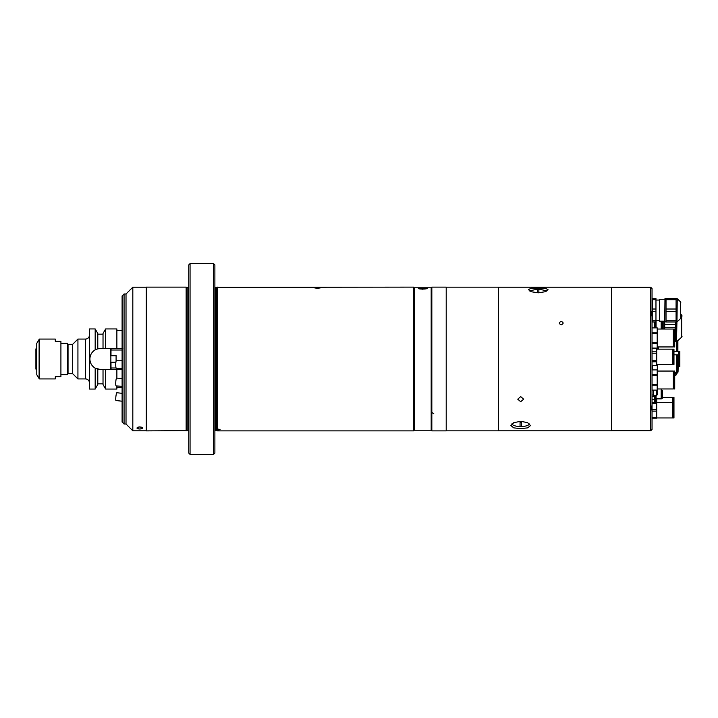 <?xml version="1.0" encoding="UTF-8"?>
<svg xmlns="http://www.w3.org/2000/svg" width="718" height="718" viewBox="0 0 718 718"><rect width="100%" height="100%" fill="white"/><g stroke="black" fill="none" stroke-linecap="round" stroke-linejoin="round"><path stroke-width="1.08" d="M122.105 387.621L116.872 387.621M122.105 350.025L110.994 350.025L110.787 349.406L111.649 348.544L122.105 348.544L105.636 348.481L105.636 328.943L103.024 333.466L103.024 348.481L97.792 348.813L95.18 349.872A10.519 10.519 0 0 0 89.885 359C90.028 363.012 91.796 366.054 95.18 368.128L100.403 369.519L116.872 369.519L111.649 369.456L110.787 368.594L110.994 367.975L116.047 367.975M118.183 348.544L122.751 348.544M122.105 369.456L116.872 369.456M103.024 383.834L97.792 383.834M100.403 348.481A10.519 10.519 0 0 0 95.18 349.872C91.805 351.937 90.037 354.979 89.885 359A10.519 10.519 0 0 0 100.403 369.519L97.792 369.187L97.792 384.534L95.18 389.057L89.427 389.057L89.427 328.943L95.18 328.943L95.18 349.872L97.792 348.813L97.792 333.466L95.18 328.943M95.18 389.057L95.18 368.128L97.792 369.187M89.427 335.153A3.922 3.922 0 0 1 85.505 339.067L77.93 339.067L77.93 378.933L85.505 378.933L85.505 339.067M89.427 382.847A3.922 3.922 0 0 0 85.505 378.933M72.697 373.701L68.039 373.701L68.039 344.299L72.697 344.299L72.697 373.701L77.93 378.933M72.697 344.299L77.93 339.067M68.039 344.299L67.474 343.321L67.474 374.679L68.039 373.701M60.913 374.679L67.474 374.679M60.913 343.321L67.474 343.321M116.872 385.997L116.872 389.057L105.636 389.057L105.636 369.519M116.872 378.135L116.872 369.519M105.636 389.057L103.024 384.534L103.024 369.519M116.872 348.481L116.872 328.943L105.636 328.943M105.636 348.481L103.024 348.481M36.744 348.418L35.9 348.903L36.744 348.418M36.744 353.427L35.9 353.669L35.9 354.234L36.744 353.992M35.9 348.903L35.9 353.669M36.744 364.008L35.9 363.766L36.744 364.573M35.9 354.234L35.9 363.766M35.9 364.331L35.9 369.097L36.744 369.582M39.346 339.067L36.744 343.384L36.78 374.742L39.346 378.933L55.295 378.933L55.295 376.645L60.913 376.645L60.913 341.355L55.295 341.355L55.295 339.067L39.346 339.067L39.346 378.933M110.787 368.594L110.339 362.59L110.994 362.59L110.994 367.975M110.994 362.59L115.831 362.59M110.994 350.025L110.994 355.41L116.092 355.41L116.092 361.208M110.994 355.41L110.339 355.41L110.787 349.406M116.092 355.733L110.859 355.733L110.859 362.267L115.867 362.267M218.155 429.158C220.686 429.436 220.686 429.687 218.155 429.902C215.624 429.687 215.624 429.436 218.155 429.158M431.832 412.419L433.789 413.712M186.142 430.881L186.142 287.119L146.284 287.119L146.284 430.881L187.048 430.638A0.521 0.521 0 0 1 187.183 430.62L187.183 287.379A0.521 0.521 0 0 1 187.048 287.362L186.142 287.119M187.183 430.62L188.367 430.62L188.367 287.379L187.183 287.379M188.753 453.094L188.753 264.906L190.064 263.596L190.064 454.404L188.753 453.094M213.587 263.596L214.888 264.906L214.888 453.094L213.587 454.404L213.587 263.596L190.064 263.596M213.587 454.404L190.064 454.404M414.187 430.226L414.187 287.774L431.177 287.774L431.177 430.226L414.187 430.226L413.532 430.881L413.532 287.119L216.594 287.362A0.521 0.521 0 0 1 216.459 287.379L215.274 287.379A0.521 0.521 0 0 1 214.888 287.209M215.274 287.379L215.274 430.62A0.521 0.521 0 0 0 214.888 430.791M215.274 430.62L216.459 430.62A0.521 0.521 0 0 1 216.594 430.638L217.5 430.881L217.5 429.885C220.812 429.669 220.812 429.436 217.5 429.184L216.459 429.481M317.482 288.349L314.215 287.819L320.749 287.819L317.482 288.349M217.5 287.119L217.5 429.184M413.532 430.881L217.5 430.881M414.187 287.774L413.532 287.119M422.687 289.228L418.836 288.196M426.528 288.196L427.129 288.465M431.177 430.226L431.832 430.881L431.832 287.119L431.177 287.774M431.832 430.881L446.21 430.881L446.21 287.119L431.832 287.119M418.935 288.771A4.326 0.601 0 0 0 424.311 289.022A4.326 0.601 0 0 0 426.878 288.322A4.326 0.601 0 0 0 426.429 288.169A4.326 0.601 0 0 0 422.085 287.873A4.326 0.601 0 0 0 418.486 288.322A4.326 0.601 0 0 0 418.935 288.771M420.075 288.259L425.298 288.259M425.298 288.681L422.687 288.887L422.687 288.053M422.687 288.887L420.075 288.681M139.741 426.878C143.277 427.722 143.286 428.44 139.75 429.023C136.205 428.44 136.205 427.731 139.741 426.878M142.361 428.09C143.053 429.292 136.258 429.238 137.138 428.036C136.573 426.609 143.097 426.698 142.361 428.09M146.284 287.191L132.821 287.191L132.821 430.809L146.284 430.809M124.061 424.015L122.105 422.058L122.105 295.942L124.061 293.985L124.061 424.015L126.018 424.015L126.018 293.985L132.821 287.191M124.061 293.985L126.018 293.985L126.018 424.015L132.821 430.809M122.105 368.594L116.406 368.594A3.922 0.682 -90 0 1 115.733 364.672A3.922 0.682 -90 0 1 116.406 360.75L122.105 360.75M122.105 386.311L116.172 385.952A3.922 0.637 -86.5 0 1 115.733 383.358A3.922 0.637 -86.5 0 1 116.648 378.126L122.105 378.458M122.105 401.218L115.966 400.527A3.922 0.521 -83.5 0 1 115.733 399.109A3.922 0.521 -83.5 0 1 116.128 394.945A3.922 0.521 -83.5 0 1 116.854 392.728L122.105 393.329M446.21 430.845L498.48 430.845L498.48 287.155L446.21 287.155M538.213 292.818L531.275 291.75L528.412 289.632L531.284 288.16L545.141 288.16L548.014 289.632L545.141 291.75L538.213 292.818M520.703 396.596L517.759 399.181L520.703 401.721L523.637 399.181L520.703 396.596M520.703 428.637L513.765 427.865L510.902 425.586L513.774 422.678L520.703 421.286L527.631 422.678L530.503 425.586L527.631 427.865L520.703 428.637M561.216 324.805C558.685 323.656 558.685 322.526 561.216 321.413C563.747 322.526 563.747 323.656 561.216 324.805C558.685 323.656 558.685 322.526 561.216 321.413C563.747 322.526 563.747 323.656 561.216 324.805M498.48 430.809L611.53 430.809L611.53 287.191L498.48 287.191M511.79 423.943A9.146 3.428 180 0 0 516.7 426.241A22.33 22.33 0 0 0 524.696 426.241A9.146 3.428 180 0 0 529.606 423.943M521.358 422.435A21.702 20.122 180 0 1 520.703 422.444A21.702 20.122 180 0 1 520.047 422.435L520.047 426.348A21.702 20.122 -0 0 0 520.703 426.357A21.702 20.122 -0 0 0 521.358 426.348L521.358 422.435M521.358 426.33L520.047 426.33M546.515 291.167A9.146 2.369 -0 0 0 545.554 290.745A22.33 22.33 0 0 0 530.871 290.745A9.146 2.369 -0 0 0 529.911 291.167M537.558 292.226A21.702 20.966 -0 0 1 538.213 292.217A21.702 20.966 -0 0 1 538.868 292.226L538.868 289.525A21.702 20.966 180 0 0 538.213 289.516A21.702 20.966 180 0 0 537.558 289.525L537.558 292.226M537.558 289.542L538.868 289.542M652.043 410.337L652.043 405.41C651.011 407.842 651.011 409.484 652.043 410.337L652.043 429.445L650.732 430.746L650.732 287.254L652.043 288.555L652.043 311.154C651.011 312.159 651.011 313.91 652.043 316.396L652.043 353.22L652.043 351.82L656.71 351.82L656.71 365.435L652.043 365.399L656.71 365.435M656.71 361.809L652.043 361.809L652.043 360.4L652.043 405.41M611.53 430.746L650.732 430.746M611.53 287.254L650.732 287.254M652.043 316.396L652.043 311.154M657.203 346.947L673.304 346.947L673.304 329.041L657.203 329.041M652.043 327.866L657.203 327.866L652.043 327.893L652.043 332.246L657.203 332.246L657.203 348.086L652.043 348.086M657.203 327.893L657.203 332.246M657.203 342.342L652.043 342.342L652.043 333.646L657.203 333.646M652.043 343.743L657.203 343.743M674.714 346.947L674.714 329.041L673.933 329.041L673.933 346.947L674.714 346.947M657.203 388.959L673.304 388.959L673.304 371.053L657.203 371.053M652.043 374.257L657.203 374.257L657.203 390.134L652.043 390.134M657.203 385.754L652.043 385.754L652.043 390.107L657.203 390.107M657.203 375.658L652.043 375.658L652.043 384.354L657.203 384.354M652.043 369.914L657.203 369.914L657.203 374.257M674.714 388.959L674.714 371.053L673.933 371.053L673.933 388.959L674.714 388.959M651.388 312.213L651.388 314.412L651.388 312.213M651.379 409.368A0.781 0.781 0 0 0 651.388 409.233L651.388 407.339L651.388 409.233M652.043 394.99L653.353 394.99M653.353 390.134L653.353 395.385L656.62 395.385L657.266 394.729L657.266 388.959M663.154 321.206L663.154 329.041M662.759 329.041L662.759 321.206M675.432 341.786L674.714 341.786L675.432 341.786L675.432 340.17L674.714 340.17M675.432 321.996L675.432 324.482L664.715 324.482L664.976 298.607L664.715 321.601M664.715 329.041L664.715 327.722L675.432 327.722L675.432 340.17M664.715 327.722L664.715 324.482M675.432 327.722L675.432 324.482M652.124 318.487L652.061 317.114M656.71 364.457L672.667 364.457L672.667 349.163L656.71 349.163M652.043 348.185L656.71 348.185L656.71 351.82M652.043 348.221L656.71 348.221M656.71 360.4L652.043 360.4L652.043 353.22L656.71 353.22M673.242 360.732L672.667 360.732M673.242 352.888L672.667 352.888M673.969 364.457L673.969 349.163L673.242 349.163L673.242 364.457L673.969 364.457M676.087 299.684L676.087 298.473L666.026 298.473L666.026 299.684L676.087 299.684L676.087 309.018L666.026 309.018L666.026 299.684M676.087 321.996L666.026 321.996L676.087 321.996L676.087 320.784L666.026 320.784L666.026 311.45L676.087 311.45L676.087 320.784M666.026 321.996L666.026 320.784M676.087 311.45L676.087 309.018M666.026 311.45L666.026 309.018M659.555 321.206L659.555 299.262L659.555 321.206L664.715 321.206M655.965 299.684L655.965 298.473L652.357 298.473L652.357 299.684L655.965 299.684L655.965 309.018L652.357 309.018L652.357 311.45L655.965 311.45L655.965 320.784L652.357 320.784L652.357 311.45M655.965 309.018L655.965 311.45M652.357 309.018L652.357 299.684M652.043 304.369L652.043 305.006M652.357 321.996L655.965 321.996L652.357 321.996L652.357 320.784M655.965 321.996L655.965 320.784L655.965 321.996M673.933 374.329L673.304 374.329M678.178 366.647L678.043 371.583L678.043 366.647M657.302 371.053L657.302 364.457M652.402 369.914L652.402 365.435M677.065 369.007L676.419 369.007M677.065 358.551L676.419 358.551M677.882 372.732L677.882 354.827L677.065 354.827L677.065 372.732L677.882 372.732M674.714 372.732L676.419 372.732L676.419 354.827L673.969 354.827M673.933 372.732L673.304 372.732M656.71 417.957L672.667 417.957L672.667 397.404L662.499 397.404M652.043 409.502L656.71 409.502L656.71 418.154L652.043 418.154M652.043 417.346L656.71 417.346M652.043 411.127L656.71 411.127M652.043 403.283L656.71 403.283L656.71 409.502M656.71 398.858L656.71 402.475L652.043 402.475L656.71 402.475L656.71 403.283M673.969 417.957L673.969 397.404L673.242 397.404L673.242 417.957L673.969 417.957M677.065 347.988L676.419 347.988M677.882 351.353L677.882 340.556M677.065 351.353L677.065 341.292M676.419 351.353L676.419 341.589M658.577 346.947L658.577 349.163M657.921 349.163L657.921 346.947M654.654 395.385L654.654 396.426L652.043 396.426M662.499 394.209L662.499 397.557A1.31 1.31 0 0 1 661.188 398.858L656.064 398.858L655.346 401.47L654.654 401.47L654.654 396.426L654.654 399.513L652.043 399.513M662.499 397.557L662.499 390.439M656.064 398.858L656.064 395.385M655.346 401.47L655.346 395.385M654.654 321.996L654.654 327.866M662.499 321.206L662.499 329.041L662.499 321.206M655.346 327.866L655.346 321.996M656.064 327.866L656.064 320.425M677.882 366.647L678.555 366.647L678.555 351.353L673.969 351.353M673.242 351.353L672.667 351.353M679.129 362.922L678.555 362.922M679.129 355.078L678.555 355.078M679.847 366.647L679.847 351.353L679.129 351.353L679.129 366.647L679.847 366.647M36.78 343.258L36.78 374.742M39.113 339.201L39.113 378.799M187.048 430.638L187.048 287.362M216.459 429.741L216.459 430.62M216.459 287.379L216.459 429.364M216.594 429.319L216.594 287.362M216.594 429.777L216.594 430.638M656.62 390.134L656.62 395.385M682.1 336.186L681.669 337.155L681.669 315.049L680.79 314.26M676.93 321.87L676.491 341.589L676.491 321.87M680.79 317.886L680.476 301.829L677.245 298.715L676.975 321.87L677.245 298.715M675.943 372.732L675.943 375.218L677.379 372.732M675.943 375.218L675.602 372.732M661.188 398.858L661.188 388.959M661.188 329.041L661.188 321.206M122.105 330.379L116.872 330.379M103.024 334.166L97.792 334.166M673.933 332.766L673.304 332.766M673.933 343.222L673.304 343.222M673.933 374.778L673.304 374.778M673.933 385.234L673.304 385.234M673.933 345.241L673.304 345.241M673.933 329.957L673.304 329.957M681.669 315.049L682.1 316.019M676.491 341.589L675.432 341.589M681.669 337.155L676.93 341.418M676.975 298.607L676.087 298.607M666.026 298.607L664.976 298.607M680.476 301.829L680.79 302.583M666.026 321.87L664.976 321.87M676.975 321.87L676.087 321.87M680.476 318.639L677.245 321.754M655.965 320.425L659.232 320.425M659.555 299.262L664.715 299.262M655.965 300.052L659.232 300.052M675.602 375.415L674.714 375.415M672.667 402.672L656.71 402.672M673.242 406.397L672.667 406.397M673.969 402.672L673.242 402.672M673.242 414.232L672.667 414.232M673.242 398.167L672.667 398.167"/></g></svg>
